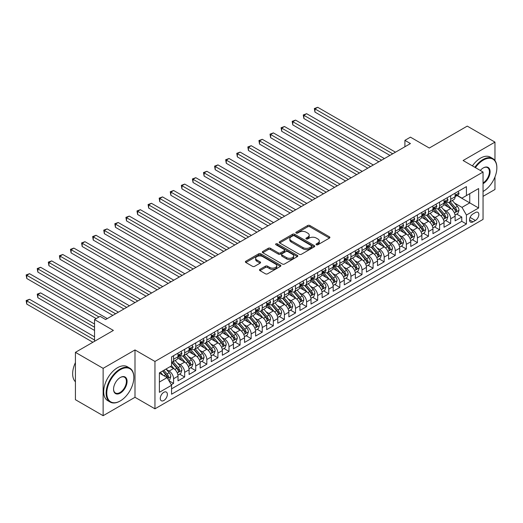 <?xml version="1.0" encoding="UTF-8"?>
<svg xmlns="http://www.w3.org/2000/svg" width="523" height="523" viewBox="0 0 523 523"><rect width="100%" height="100%" fill="white"/><g stroke="black" fill="none" stroke-linecap="round" stroke-linejoin="round"><path stroke-width="0.78" d="M316.369 244.751A1.079 0.621 0 0 0 317.892 244.751L329.457 238.076A1.536 0.889 0 0 0 329.908 237.449A1.536 0.889 0 0 0 329.457 236.821L309.871 225.511A1.536 0.889 0 0 0 307.694 225.511L296.136 232.186A1.079 0.621 0 0 0 295.822 232.63A1.079 0.621 0 0 0 296.136 233.068A1.079 0.621 0 0 0 297.659 233.068L299.156 232.205A4.923 2.844 0 0 1 306.118 232.205L307.746 233.147A4.923 2.844 0 0 1 309.191 235.154A4.923 2.844 0 0 1 307.746 237.167L306.256 238.03A1.079 0.621 0 0 0 305.935 238.468A1.079 0.621 0 0 0 306.256 238.906A1.079 0.621 0 0 0 307.779 238.906L309.27 238.043A4.923 2.844 0 0 1 316.238 238.043L317.866 238.985A4.923 2.844 0 0 1 319.311 240.998A4.923 2.844 0 0 1 317.866 243.005L316.369 243.875A1.079 0.621 0 0 0 316.055 244.313A1.079 0.621 0 0 0 316.369 244.751L316.369 243.875M163.817 400.5A5.014 2.896 120 0 0 167.099 396.081A5.014 2.896 120 0 0 166.327 392.06A5.014 2.896 120 0 0 163.817 392.309A5.014 2.896 120 0 0 160.541 396.728A5.014 2.896 120 0 0 161.313 400.749A5.014 2.896 120 0 0 163.817 400.5M259.931 269.358A1.536 0.889 0 0 0 259.48 269.986A1.536 0.889 0 0 0 259.931 270.613L265.423 273.791A1.536 0.889 0 0 0 267.599 273.791L280.439 266.377A1.536 0.889 0 0 0 280.89 265.749A1.536 0.889 0 0 0 280.439 265.122L260.853 253.812A1.536 0.889 0 0 0 258.682 253.812L245.843 261.225A1.536 0.889 0 0 0 245.392 261.853A1.536 0.889 0 0 0 245.843 262.481L252.478 266.312A1.536 0.889 0 0 0 254.655 266.312L260.147 263.141A1.536 0.889 0 0 0 260.598 262.513A1.536 0.889 0 0 0 260.147 261.886L256.858 259.983A4.119 2.373 0 0 1 255.649 258.303A4.119 2.373 0 0 1 258.192 256.107A4.119 2.373 0 0 1 262.677 256.623L275.569 264.069A4.119 2.373 0 0 1 276.778 265.749A4.119 2.373 0 0 1 274.235 267.946A4.119 2.373 0 0 1 269.75 267.43L267.599 266.187A1.536 0.889 0 0 0 265.423 266.187L259.931 269.358L259.931 270.613M494.967 160.554L494.967 142.119L467.255 126.115L429.291 148.035L410.444 137.157L404.907 140.354L410.444 143.557L105.626 319.546L100.083 316.343L94.539 319.546L94.539 341.303M103.129 368.342L103.129 415.7L134.999 397.297L134.999 349.939L103.129 368.342L75.423 352.339L113.386 330.425L94.539 319.546M134.999 349.939L154.952 361.458L483.049 172.034L483.049 219.392L154.952 408.816L154.952 361.458M494.967 142.119L463.097 160.515L483.049 172.034M299.261 254.25A1.536 0.889 0 0 0 301.438 254.25L314.277 246.843A1.536 0.889 0 0 0 314.728 246.209A1.536 0.889 0 0 0 314.277 245.581L294.691 234.278A1.536 0.889 0 0 0 292.514 234.278L279.681 241.691A1.536 0.889 0 0 0 279.23 242.319A1.536 0.889 0 0 0 279.681 242.947L299.261 254.25M276.353 244.986A1.079 0.621 0 0 1 277.445 245.137L277.445 243.855L297.358 255.355A1.536 0.889 0 0 1 297.809 255.982A1.536 0.889 0 0 1 297.358 256.61L284.519 264.017A1.536 0.889 0 0 1 282.342 264.017L262.762 252.714L262.762 251.458A1.536 0.889 0 0 0 262.311 252.086A1.536 0.889 0 0 0 262.762 252.714M262.762 251.458L268.253 248.288A1.536 0.889 0 0 1 270.43 248.288L278.373 252.871A1.536 0.889 0 0 0 280.55 252.871L284.192 250.765A1.536 0.889 0 0 0 284.643 250.138A1.536 0.889 0 0 0 284.192 249.51L275.922 244.738A1.079 0.621 0 0 1 275.608 244.293A1.079 0.621 0 0 1 276.275 243.725A1.079 0.621 0 0 1 277.445 243.855M103.129 415.7L75.423 399.696L75.423 352.339M483.049 196.354L494.967 189.476L494.967 176.944M171.276 384.738L173.571 383.411L168.975 380.757M166.353 369.454L169.138 371.062A6.269 3.622 60 0 1 173.571 378.737L178.01 376.181L178.01 380.849L184.658 377.011L179.611 374.102M177.441 363.054L180.226 364.662A6.269 3.622 60 0 1 184.658 372.337L189.091 369.781L189.091 374.455L195.739 370.611L190.699 367.702M188.522 356.653L191.307 358.262A6.269 3.622 60 0 1 195.739 365.943L200.178 363.38L200.178 368.055L206.827 364.211L201.78 361.301M199.609 350.253L202.394 351.861A6.269 3.622 60 0 1 206.827 359.543L211.259 356.98L211.259 361.655L217.908 357.81L212.868 354.901M210.691 343.853L213.476 345.461A6.269 3.622 60 0 1 217.908 353.143L222.347 350.58L222.347 355.254L228.996 351.417L223.949 348.501M221.778 337.453L224.563 339.061A6.269 3.622 60 0 1 228.996 346.742L233.428 344.18L233.428 348.854L240.077 345.017L235.036 342.101M232.866 331.059L235.644 332.661A6.269 3.622 60 0 1 240.077 340.342L244.516 337.78L244.516 342.454L251.164 338.616L246.117 335.701M243.947 324.659L246.732 326.26A6.269 3.622 60 0 1 251.164 333.942L255.597 331.386L255.597 336.054L262.245 332.216L257.205 329.3M255.034 318.259L257.813 319.867A6.269 3.622 60 0 1 262.245 327.542L266.684 324.986L266.684 329.653L273.333 325.816L268.286 322.907M266.115 311.858L268.9 313.467A6.269 3.622 60 0 1 273.333 321.142L277.765 318.585L277.765 323.253L284.414 319.416L279.374 316.507M277.203 305.458L279.982 307.066A6.269 3.622 60 0 1 284.414 314.741L288.853 312.185L288.853 316.853L295.502 313.016L290.461 310.106M288.284 299.058L291.069 300.666A6.269 3.622 60 0 1 295.502 308.348L299.934 305.785L299.934 310.459L306.589 306.615L301.542 303.706M299.372 292.658L302.15 294.266A6.269 3.622 60 0 1 306.589 301.948L311.022 299.385L311.022 304.059L317.67 300.215L312.63 297.306M310.453 286.258L313.238 287.866A6.269 3.622 60 0 1 317.67 295.547L322.103 292.985L322.103 297.659L328.758 293.815L323.711 290.906M321.54 279.857L324.319 281.466A6.269 3.622 60 0 1 328.758 289.147L333.19 286.584L333.19 291.259L339.839 287.421L334.798 284.505M332.621 273.457L335.406 275.065A6.269 3.622 60 0 1 339.839 282.747L344.271 280.184L344.271 284.858L350.926 281.021L345.88 278.105M343.709 267.063L346.488 268.665A6.269 3.622 60 0 1 350.926 276.347L355.359 273.784L355.359 278.458L362.008 274.621L356.967 271.705M354.79 260.663L357.575 262.265A6.269 3.622 60 0 1 362.008 269.946L366.44 267.39L366.44 272.058L373.095 268.221L368.048 265.305M365.878 254.263L368.656 255.871A6.269 3.622 60 0 1 373.095 263.546L377.528 260.99L377.528 265.658L384.176 261.82L379.136 258.911M376.959 247.863L379.744 249.471A6.269 3.622 60 0 1 384.176 257.146L388.609 254.59L388.609 259.258L395.264 255.42L390.217 252.511M388.046 241.463L390.825 243.071A6.269 3.622 60 0 1 395.264 250.746L399.696 248.19L399.696 252.864L406.345 249.02L401.304 246.111M399.127 235.062L401.912 236.671A6.269 3.622 60 0 1 406.345 244.352L410.777 241.789L410.777 246.464L417.432 242.62L412.385 239.711M410.215 228.662L412.993 230.27A6.269 3.622 60 0 1 417.432 237.952L421.865 235.389L421.865 240.064L428.514 236.219L423.473 233.31M421.296 222.262L424.081 223.87A6.269 3.622 60 0 1 428.514 231.552L432.946 228.989L432.946 233.663L439.601 229.819L434.554 226.91M432.384 215.862L435.162 217.47A6.269 3.622 60 0 1 439.601 225.151L444.034 222.589L444.034 227.263L450.682 223.426L450.682 218.751A6.269 3.622 -120 0 0 446.25 211.07L443.465 209.468M445.642 220.51L450.682 223.426M178.01 376.181A6.269 3.622 -120 0 0 173.571 368.499L170.25 366.577M189.091 369.781A6.269 3.622 -120 0 0 184.658 362.099L177.8 358.144M200.178 363.38A6.269 3.622 -120 0 0 195.739 355.699L188.888 351.744M211.259 356.98A6.269 3.622 -120 0 0 206.827 349.299L199.969 345.343M222.347 350.58A6.269 3.622 -120 0 0 217.908 342.905L211.057 338.943M233.428 344.18A6.269 3.622 -120 0 0 228.996 336.505L222.138 332.543M244.516 337.78A6.269 3.622 -120 0 0 240.077 330.105L233.225 326.143M255.597 331.386A6.269 3.622 -120 0 0 251.164 323.704L244.306 319.743M266.684 324.986A6.269 3.622 -120 0 0 262.245 317.304L255.394 313.349M277.765 318.585A6.269 3.622 -120 0 0 273.333 310.904L266.475 306.949M288.853 312.185A6.269 3.622 -120 0 0 284.414 304.504L277.563 300.548M299.934 305.785A6.269 3.622 -120 0 0 295.502 298.103L288.644 294.148M311.022 299.385A6.269 3.622 -120 0 0 306.589 291.703L299.731 287.748M322.103 292.985A6.269 3.622 -120 0 0 317.67 285.303L310.812 281.348M333.19 286.584A6.269 3.622 -120 0 0 328.758 278.909L321.9 274.948M344.271 280.184A6.269 3.622 -120 0 0 339.839 272.509L332.981 268.547M355.359 273.784A6.269 3.622 -120 0 0 350.926 266.109L344.069 262.147M366.44 267.39A6.269 3.622 -120 0 0 362.008 259.709L355.156 255.754M377.528 260.99A6.269 3.622 -120 0 0 373.095 253.309L366.237 249.353M388.609 254.59A6.269 3.622 -120 0 0 384.176 246.908L377.325 242.953M399.696 248.19A6.269 3.622 -120 0 0 395.264 240.508L388.406 236.553M410.777 241.789A6.269 3.622 -120 0 0 406.345 234.108L399.494 230.153M421.865 235.389A6.269 3.622 -120 0 0 417.432 227.708L410.575 223.752M432.946 228.989A6.269 3.622 -120 0 0 428.514 221.314L421.662 217.352M444.034 222.589A6.269 3.622 -120 0 0 439.601 214.914L432.743 210.952M475.4 212.541L472.962 213.953A4.857 2.805 120 0 0 469.791 218.235A4.857 2.805 120 0 0 470.537 222.125A4.857 2.805 120 0 0 472.962 221.889L475.4 220.477A4.857 2.805 120 0 0 478.578 216.195A4.857 2.805 120 0 0 477.832 212.305A4.857 2.805 120 0 0 475.4 212.541M159.384 382.065L167.144 377.586L171.577 385.268L171.577 394.224L466.424 224.001L466.424 215.038L461.992 207.363L454.552 203.068M171.577 385.268L159.384 392.309L159.384 372.853L171.577 365.812L171.577 356.849L466.424 186.626L466.424 195.582L478.617 188.548L478.617 207.997L466.424 215.038M180.167 355.411L180.226 355.444A6.269 3.622 60 0 0 183.357 355.758L187.79 353.195A6.269 3.622 -120 0 0 189.091 350.325L189.091 346.742M191.248 349.011L191.307 349.044A6.269 3.622 60 0 0 194.445 349.357L198.877 346.795A6.269 3.622 -120 0 0 200.178 343.925L200.178 340.342M202.336 342.611L202.394 342.643A6.269 3.622 60 0 0 205.526 342.957L209.958 340.395A6.269 3.622 -120 0 0 211.259 337.525L211.259 333.942M213.417 336.211L213.476 336.243A6.269 3.622 60 0 0 216.614 336.557L221.046 333.994A6.269 3.622 -120 0 0 222.347 331.124L222.347 327.542M224.504 329.81L224.563 329.85A6.269 3.622 60 0 0 227.695 330.157L232.127 327.601A6.269 3.622 -120 0 0 233.428 324.724L233.428 321.142M235.585 323.417L235.644 323.449A6.269 3.622 60 0 0 238.782 323.757L243.215 321.2A6.269 3.622 -120 0 0 244.516 318.33L244.516 314.741M246.673 317.016L246.732 317.049A6.269 3.622 60 0 0 249.863 317.356L254.296 314.8A6.269 3.622 -120 0 0 255.597 311.93L255.597 308.341M257.754 310.616L257.813 310.649A6.269 3.622 60 0 0 260.951 310.956L265.383 308.4A6.269 3.622 -120 0 0 266.684 305.53L266.684 301.948M268.842 304.216L268.9 304.249A6.269 3.622 60 0 0 272.032 304.563L276.471 302A6.269 3.622 -120 0 0 277.765 299.13L277.765 295.547M279.923 297.816L279.982 297.849A6.269 3.622 60 0 0 283.12 298.162L287.552 295.6A6.269 3.622 -120 0 0 288.853 292.73L288.853 289.147M291.01 291.416L291.069 291.448A6.269 3.622 60 0 0 294.201 291.762L298.64 289.199A6.269 3.622 -120 0 0 299.934 286.329L299.934 282.747M302.091 285.015L302.15 285.048A6.269 3.622 60 0 0 305.288 285.362L309.721 282.799A6.269 3.622 -120 0 0 311.022 279.929L311.022 276.347M313.179 278.615L313.238 278.648A6.269 3.622 60 0 0 316.369 278.962L320.808 276.399A6.269 3.622 -120 0 0 322.103 273.529L322.103 269.946M324.26 272.215L324.319 272.254A6.269 3.622 60 0 0 327.457 272.561L331.889 269.999A6.269 3.622 -120 0 0 333.19 267.129L333.19 263.546M335.348 265.821L335.406 265.854A6.269 3.622 60 0 0 338.538 266.161L342.977 263.605A6.269 3.622 -120 0 0 344.271 260.735L344.271 257.146M346.429 259.421L346.488 259.454A6.269 3.622 60 0 0 349.625 259.761L354.058 257.205A6.269 3.622 -120 0 0 355.359 254.335L355.359 250.746M357.516 253.021L357.575 253.054A6.269 3.622 60 0 0 360.707 253.361L365.146 250.805A6.269 3.622 -120 0 0 366.44 247.935L366.44 244.352M368.604 246.621L368.656 246.653A6.269 3.622 60 0 0 371.794 246.961L376.227 244.404A6.269 3.622 -120 0 0 377.528 241.534L377.528 237.952M379.685 240.22L379.744 240.253A6.269 3.622 60 0 0 382.875 240.567L387.314 238.004A6.269 3.622 -120 0 0 388.609 235.134L388.609 231.552M390.773 233.82L390.825 233.853A6.269 3.622 60 0 0 393.963 234.167L398.395 231.604A6.269 3.622 -120 0 0 399.696 228.734L399.696 225.151M401.854 227.42L401.912 227.453A6.269 3.622 60 0 0 405.044 227.767L409.483 225.204A6.269 3.622 -120 0 0 410.777 222.334L410.777 218.751M412.941 221.02L412.993 221.052A6.269 3.622 60 0 0 416.131 221.366L420.564 218.804A6.269 3.622 -120 0 0 421.865 215.934L421.865 212.351M424.022 214.62L424.081 214.652A6.269 3.622 60 0 0 427.219 214.966L431.652 212.403A6.269 3.622 -120 0 0 432.946 209.533L432.946 205.951M435.11 208.219L435.162 208.259A6.269 3.622 60 0 0 438.3 208.566L442.733 206.01A6.269 3.622 -120 0 0 444.034 203.133L444.034 199.551M171.577 388.851L461.77 221.314L461.77 217.025L455.115 220.863L455.115 216.189A6.269 3.622 -120 0 0 450.682 208.514L443.831 204.552M446.191 201.826L446.25 201.858A6.269 3.622 -120 0 0 449.388 202.166A6.269 3.622 -120 0 0 450.682 199.296L450.682 195.713M449.388 202.166L453.82 199.609A6.269 3.622 -120 0 0 455.115 196.74L455.115 193.15M173.571 355.699L173.571 359.281A6.269 3.622 60 0 1 172.276 362.158A6.269 3.622 60 0 1 171.577 362.406M172.276 362.158L176.709 359.595A6.269 3.622 -120 0 0 178.01 356.725L178.01 353.143M184.658 349.299L184.658 352.888A6.269 3.622 60 0 1 183.357 355.758M195.739 342.905L195.739 346.488A6.269 3.622 60 0 1 194.445 349.357M206.827 336.505L206.827 340.087A6.269 3.622 60 0 1 205.526 342.957M217.908 330.105L217.908 333.687A6.269 3.622 60 0 1 216.614 336.557M228.996 323.704L228.996 327.287A6.269 3.622 60 0 1 227.695 330.157M240.077 317.304L240.077 320.887A6.269 3.622 60 0 1 238.782 323.757M251.164 310.904L251.164 314.486A6.269 3.622 60 0 1 249.863 317.356M262.245 304.504L262.245 308.086A6.269 3.622 60 0 1 260.951 310.956M273.333 298.103L273.333 301.686A6.269 3.622 60 0 1 272.032 304.563M284.414 291.703L284.414 295.292A6.269 3.622 60 0 1 283.12 298.162M295.502 285.303L295.502 288.892A6.269 3.622 60 0 1 294.201 291.762M306.589 278.909L306.589 282.492A6.269 3.622 60 0 1 305.288 285.362M317.67 272.509L317.67 276.092A6.269 3.622 60 0 1 316.369 278.962M328.758 266.109L328.758 269.691A6.269 3.622 60 0 1 327.457 272.561M339.839 259.709L339.839 263.291A6.269 3.622 60 0 1 338.538 266.161M350.926 253.309L350.926 256.891A6.269 3.622 60 0 1 349.625 259.761M362.008 246.908L362.008 250.491A6.269 3.622 60 0 1 360.707 253.361M373.095 240.508L373.095 244.091A6.269 3.622 60 0 1 371.794 246.961M384.176 234.108L384.176 237.69A6.269 3.622 60 0 1 382.875 240.567M395.264 227.708L395.264 231.297A6.269 3.622 60 0 1 393.963 234.167M406.345 221.307L406.345 224.897A6.269 3.622 60 0 1 405.044 227.767M417.432 214.914L417.432 218.496A6.269 3.622 60 0 1 416.131 221.366M428.514 208.514L428.514 212.096A6.269 3.622 60 0 1 427.219 214.966M439.601 202.113L439.601 205.696A6.269 3.622 60 0 1 438.3 208.566M439.601 225.151L439.601 229.819M428.514 231.552L428.514 236.219M417.432 237.952L417.432 242.62M406.345 244.352L406.345 249.02M395.264 250.746L395.264 255.42M384.176 257.146L384.176 261.82M373.095 263.546L373.095 268.221M362.008 269.946L362.008 274.621M350.926 276.347L350.926 281.021M339.839 282.747L339.839 287.421M328.758 289.147L328.758 293.815M317.67 295.547L317.67 300.215M306.589 301.948L306.589 306.615M295.502 308.348L295.502 313.016M284.414 314.741L284.414 319.416M273.333 321.142L273.333 325.816M262.245 327.542L262.245 332.216M251.164 333.942L251.164 338.616M240.077 340.342L240.077 345.017M228.996 346.742L228.996 351.417M217.908 353.143L217.908 357.81M206.827 359.543L206.827 364.211M195.739 365.943L195.739 370.611M184.658 372.337L184.658 377.011M173.571 378.737L173.571 383.411M167.144 377.586L159.384 373.108M461.992 207.363L469.746 202.878L469.746 193.667L478.617 188.548M457.056 195.55L478.617 207.997M457.279 195.425L461.992 198.145L466.424 195.582M134.999 397.297L154.952 408.816M404.907 140.354L404.907 146.754M456.723 214.11L461.77 217.025M461.77 221.314L466.424 224.001M316.801 244.901L317.866 244.287A4.923 2.844 0 0 0 319.311 242.28L319.311 240.998M309.191 235.154L309.191 236.435A4.923 2.844 0 0 1 307.746 238.449L306.681 239.063M329.431 238.089L309.871 226.792A1.536 0.889 0 0 0 307.694 226.792L296.567 233.219M314.258 246.849L294.691 235.559A1.536 0.889 0 0 0 292.514 235.559L279.7 242.96M311.558 246.653A1.079 0.621 0 0 0 311.871 246.209A1.079 0.621 0 0 0 311.558 245.771L294.364 235.847A1.079 0.621 0 0 0 292.841 235.847L291.265 236.756A4.923 2.844 0 0 0 289.82 238.769A4.923 2.844 0 0 0 291.265 240.776L303.013 247.562A4.923 2.844 0 0 0 309.982 247.562L311.558 246.653L311.558 247.935A1.079 0.621 0 0 0 311.871 247.49L311.871 246.209M289.82 238.769L289.82 240.05A4.923 2.844 0 0 0 291.265 242.057L291.265 240.776M311.558 247.935L309.982 248.843A4.923 2.844 0 0 1 303.013 248.843L291.265 242.057M262.781 252.727L268.253 249.563L268.253 248.288M284.643 250.138L284.643 251.419A1.536 0.889 0 0 1 284.192 252.047L280.55 254.152A1.536 0.889 0 0 1 278.373 254.152L270.43 249.563A1.536 0.889 0 0 0 268.253 249.563M277.445 245.137L297.339 256.616M286.617 257.63A4.119 2.373 0 0 0 291.102 258.146A4.119 2.373 0 0 0 293.638 255.95A4.119 2.373 0 0 0 292.435 254.27L287.892 251.648A1.536 0.889 0 0 0 285.715 251.648L282.074 253.747A1.536 0.889 0 0 0 281.622 254.381A1.536 0.889 0 0 0 282.074 255.008L286.617 257.63L286.617 258.911A4.119 2.373 0 0 0 291.102 259.421A4.119 2.373 0 0 0 293.638 257.231L293.638 255.95M281.622 254.381L281.622 255.655A1.536 0.889 0 0 0 282.074 256.283L282.074 255.008M286.617 258.911L282.074 256.283M276.778 265.749L276.778 267.031A4.119 2.373 0 0 1 274.235 269.221A4.119 2.373 0 0 1 269.75 268.711L267.599 267.469A1.536 0.889 0 0 0 265.423 267.469L259.951 270.626M255.649 258.303L255.649 259.585A4.119 2.373 0 0 0 256.858 261.265L256.858 259.983M260.127 263.154L256.858 261.265M280.42 266.39L260.853 255.093A1.536 0.889 0 0 0 258.682 255.093L245.862 262.494M455.023 215.09L457.887 213.443L458.998 210.239A4.151 2.399 -120 0 0 457.377 206.337L452.317 200.472M451.297 208.919L445.511 202.218M448.008 206.964L444.648 203.074A9.957 5.746 -120 0 0 444.334 202.728M314.957 137.699L367.774 168.197L292.788 124.899L292.788 121.702L295.554 120.1L373.311 164.993M448.819 202.394L453.944 208.324A4.151 2.399 60 0 1 455.422 211.187C456.049 212.018 456.494 211.763 456.756 210.416A4.151 2.399 -120 0 0 455.272 207.553L450.205 201.688M449.12 202.296L454.624 208.67A2.118 1.223 60 0 1 455.16 209.494L456.756 210.416M455.422 211.187L455.723 211.678M458.056 191.457L458.998 193.092A4.151 2.399 60 0 1 458.135 194.929L456.03 196.145A4.151 2.399 -120 0 0 456.756 195.184L456.664 194.818M392.714 153.795L314.957 108.902L317.723 107.3L395.486 152.193M455.258 196.334L455.272 196.334A4.151 2.399 -120 0 0 456.03 196.145M456.219 194.876L456.756 195.184C456.494 194.563 456.049 194.818 455.422 195.955A4.151 2.399 60 0 1 455.115 196.543M389.942 155.396L314.957 112.105L314.957 108.902L314.343 108.549L317.723 107.3M314.957 112.105L314.343 108.549M483.049 191.49L483.049 191.49A19.122 11.042 120 0 0 483.324 191.326A19.122 11.042 120 0 0 483.33 191.326A19.122 11.042 120 0 0 496.85 167.909A19.122 11.042 120 0 0 483.324 160.097A19.122 11.042 120 0 0 475.414 167.621M474.838 167.295A19.593 11.31 -60 0 1 482.997 159.522A19.593 11.31 -60 0 1 492.79 158.554A19.593 11.31 -60 0 1 496.85 167.523A19.593 11.31 -60 0 1 496.85 167.72M480.317 170.459A9.564 5.518 -60 0 1 483.324 167.909A9.564 5.518 -60 0 1 490.09 171.812A9.564 5.518 -60 0 1 483.324 183.521A9.564 5.518 -60 0 1 483.049 183.678M472.4 165.889A19.593 11.31 -60 0 1 480.559 158.116A19.593 11.31 -60 0 1 490.352 157.142L492.79 158.554M483.049 182.913A9.094 5.25 120 0 0 488.946 174.898A9.094 5.25 120 0 0 487.541 167.648A9.094 5.25 120 0 0 483.16 168.007M119.983 401.108L120.31 400.912A19.122 11.042 120 0 0 133.836 377.488A19.122 11.042 120 0 0 120.31 369.683A19.122 11.042 120 0 0 106.79 393.106A19.122 11.042 120 0 0 120.31 400.912L119.983 401.108A19.593 11.31 -60 0 1 110.183 402.076A19.593 11.31 -60 0 1 107.176 386.373A19.593 11.31 -60 0 1 119.983 369.107A19.593 11.31 -60 0 1 129.776 368.14A19.593 11.31 -60 0 1 133.836 377.109A19.593 11.31 -60 0 1 133.836 377.299M120.31 393.106A9.564 5.518 -60 0 1 113.55 389.204A9.564 5.518 -60 0 1 120.31 377.488L120.31 377.488A9.564 5.518 -60 0 1 127.076 381.398A9.564 5.518 -60 0 1 120.31 393.106M113.55 389.007A9.094 5.25 120 0 0 115.433 392.982A9.094 5.25 120 0 0 119.983 392.531A9.094 5.25 120 0 0 125.919 384.516A9.094 5.25 120 0 0 124.526 377.233A9.094 5.25 120 0 0 120.146 377.593M110.183 402.076L107.745 400.67A19.593 11.31 -60 0 1 104.737 384.967A19.593 11.31 -60 0 1 117.544 367.702A19.593 11.31 -60 0 1 127.337 366.728L129.776 368.14M75.423 381.777A19.593 11.31 -60 0 1 75.423 362.583M443.942 221.491L446.805 219.837L447.91 216.64A4.151 2.399 -120 0 0 446.296 212.737L441.229 206.873M440.216 215.319L434.43 208.618M436.921 213.364L433.56 209.475A9.957 5.746 -120 0 0 433.253 209.128M303.87 144.1L356.686 174.597L281.701 131.299L281.701 128.102L284.473 126.501L362.23 171.394M437.738 208.795L442.857 214.724A4.151 2.399 60 0 1 444.341 217.581C444.962 218.418 445.406 218.163 445.668 216.816A4.151 2.399 -120 0 0 444.19 213.953L439.124 208.089M438.039 208.697L443.543 215.071A2.118 1.223 60 0 1 444.073 215.894L445.668 216.816M444.341 217.581L444.642 218.078M432.854 227.891L435.718 226.237L436.829 223.04A4.151 2.399 -120 0 0 435.208 219.137L430.148 213.273M429.128 221.719L423.342 215.012M425.84 219.765L422.479 215.875A9.957 5.746 -120 0 0 422.166 215.528M292.788 150.5L345.605 180.991L270.62 137.699L270.62 134.503L273.385 132.901L351.142 177.794M426.65 215.188L431.776 221.124A4.151 2.399 60 0 1 433.253 223.981C433.881 224.818 434.325 224.563 434.587 223.216A4.151 2.399 -120 0 0 433.103 220.353L428.036 214.489M426.951 215.097L432.456 221.464A2.118 1.223 60 0 1 432.992 222.295L434.587 223.216M433.253 223.981L433.554 224.478M421.773 234.291L424.637 232.637L425.742 229.44A4.151 2.399 -120 0 0 424.127 225.537L419.06 219.673M418.047 228.113L412.255 221.412M414.752 226.165L411.392 222.275A9.957 5.746 -120 0 0 411.085 221.929M281.701 156.9L334.517 187.391L259.532 144.1L259.532 140.903L262.304 139.301L340.061 184.194M415.569 221.589L420.688 227.525A4.151 2.399 60 0 1 422.172 230.382C422.793 231.218 423.238 230.963 423.499 229.617A4.151 2.399 -120 0 0 422.022 226.753L416.955 220.889M415.87 221.497L421.375 227.865A2.118 1.223 60 0 1 421.904 228.695L423.499 229.617M422.172 230.382L422.473 230.878M410.686 240.691L413.549 239.037L414.661 235.84A4.151 2.399 -120 0 0 413.039 231.937L407.979 226.073M406.959 234.513L401.174 227.812M403.671 232.565L400.311 228.675A9.957 5.746 -120 0 0 399.997 228.329M270.62 163.3L323.436 193.791L248.451 150.5L248.451 147.303L251.217 145.701L328.974 190.594M404.482 227.989L409.607 233.918A4.151 2.399 60 0 1 411.085 236.782C411.712 237.619 412.157 237.364 412.418 236.017A4.151 2.399 -120 0 0 410.934 233.153L405.868 227.289M404.782 227.891L410.287 234.265A2.118 1.223 60 0 1 410.823 235.095L412.418 236.017M411.085 236.782L411.385 237.272M446.969 197.857L447.91 199.485A4.151 2.399 60 0 1 447.054 201.329L444.949 202.545A4.151 2.399 -120 0 0 445.668 201.584L445.583 201.218M381.627 160.195L303.87 115.302L306.641 113.7L384.398 158.593M444.171 202.734L444.19 202.734A4.151 2.399 -120 0 0 444.949 202.545M445.132 201.277L445.668 201.584C445.406 200.956 444.962 201.218 444.341 202.355A4.151 2.399 60 0 1 444.034 202.944M378.855 161.797L303.87 118.505L303.87 115.302L303.262 114.949L306.641 113.7M303.87 118.505L303.262 114.949M435.888 204.258L436.829 205.885A4.151 2.399 60 0 1 435.966 207.723L433.861 208.939A4.151 2.399 -120 0 0 434.587 207.984L434.495 207.618M370.546 166.595L292.174 121.349L295.554 120.1M433.09 209.135L433.103 209.135A4.151 2.399 -120 0 0 433.861 208.939M434.051 207.677L434.587 207.984C434.325 207.356 433.881 207.618 433.253 208.755A4.151 2.399 60 0 1 432.946 209.344M292.788 124.899L292.174 121.349M424.8 210.658L425.742 212.286A4.151 2.399 60 0 1 424.885 214.123L422.78 215.339A4.151 2.399 -120 0 0 423.499 214.384L423.414 214.018M359.458 172.995L281.093 127.749L284.473 126.501M422.002 215.535L422.022 215.535A4.151 2.399 -120 0 0 422.78 215.339M422.963 214.077L423.499 214.384C423.238 213.757 422.793 214.012 422.172 215.149A4.151 2.399 60 0 1 421.865 215.744M281.701 131.299L281.093 127.749M413.719 217.058L414.661 218.686A4.151 2.399 60 0 1 413.798 220.523L411.693 221.739A4.151 2.399 -120 0 0 412.418 220.784L412.327 220.418M348.377 179.396L270.005 134.15L273.385 132.901M410.921 221.935L410.934 221.935A4.151 2.399 -120 0 0 411.693 221.739M411.882 220.477L412.418 220.784C412.157 220.157 411.712 220.412 411.085 221.549A4.151 2.399 60 0 1 410.777 222.144M270.62 137.699L270.005 134.15M399.605 247.091L402.468 245.437L403.573 242.234A4.151 2.399 -120 0 0 401.958 238.338L396.892 232.474M395.878 240.913L390.086 234.212M392.583 238.965L389.223 235.075A9.957 5.746 -120 0 0 388.916 234.729M259.532 169.7L312.349 200.191L237.364 156.9L237.364 153.697L240.135 152.101L317.892 196.994M393.401 234.389L398.519 240.319A4.151 2.399 60 0 1 400.003 243.182C400.625 244.019 401.069 243.764 401.331 242.417A4.151 2.399 -120 0 0 399.853 239.554L394.787 233.689M393.701 234.291L399.206 240.665A2.118 1.223 60 0 1 399.735 241.495L401.331 242.417M400.003 243.182L400.304 243.672M402.632 223.452L403.573 225.086A4.151 2.399 60 0 1 402.717 226.923L400.605 228.139A4.151 2.399 -120 0 0 401.331 227.185L401.246 226.812M337.289 185.796L258.924 140.55L262.304 139.301M399.834 228.335L399.853 228.335A4.151 2.399 -120 0 0 400.605 228.139M400.795 226.871L401.331 227.185C401.069 226.557 400.625 226.812 400.003 227.95A4.151 2.399 60 0 1 399.696 228.544M259.532 144.1L258.924 140.55M388.517 253.492L391.381 251.838L392.492 248.634A4.151 2.399 -120 0 0 390.871 244.738L385.811 238.874M384.791 247.314L379.005 240.613M381.496 245.365L378.142 241.476A9.957 5.746 -120 0 0 377.828 241.129M248.451 176.101L301.268 206.592L226.282 163.3L226.282 160.097L229.048 158.502L306.805 203.395M382.313 240.789L387.438 246.719A4.151 2.399 60 0 1 388.916 249.582C389.543 250.419 389.981 250.164 390.25 248.811A4.151 2.399 -120 0 0 388.766 245.954L383.699 240.09M382.614 240.691L388.118 247.065A2.118 1.223 60 0 1 388.654 247.895L390.25 248.811M388.916 249.582L389.217 250.072M391.55 229.852L392.492 231.486A4.151 2.399 60 0 1 391.629 233.323L389.524 234.539A4.151 2.399 -120 0 0 390.25 233.585L390.158 233.212M326.208 192.196L247.837 146.95L251.217 145.701M388.752 234.735L388.766 234.735A4.151 2.399 -120 0 0 389.524 234.539M389.713 233.271L390.25 233.585C389.988 232.957 389.543 233.212 388.916 234.35A4.151 2.399 60 0 1 388.609 234.945M248.451 150.5L247.837 146.95M377.436 259.892L380.299 258.238L381.404 255.034A4.151 2.399 -120 0 0 379.79 251.138L374.723 245.274M373.71 253.714L367.917 247.013M370.415 251.766L367.054 247.876A9.957 5.746 -120 0 0 366.747 247.529M237.364 182.501L290.18 212.992L215.195 169.7L215.195 166.497L217.967 164.902L295.724 209.788M371.232 247.189L376.351 253.119A4.151 2.399 60 0 1 377.835 255.982C378.456 256.819 378.9 256.558 379.162 255.211A4.151 2.399 -120 0 0 377.684 252.354L372.618 246.49M371.533 247.091L377.037 253.465A2.118 1.223 60 0 1 377.567 254.296L379.162 255.211M377.835 255.982L378.136 256.473M380.463 236.252L381.404 237.887A4.151 2.399 60 0 1 380.548 239.724L378.436 240.94A4.151 2.399 -120 0 0 379.162 239.985L379.077 239.612M315.121 198.59L236.756 153.35L240.135 152.101M377.665 241.136L377.684 241.136A4.151 2.399 -120 0 0 378.436 240.94M378.626 239.671L379.162 239.985C378.9 239.357 378.456 239.612 377.835 240.75A4.151 2.399 60 0 1 377.528 241.338M237.364 156.9L236.756 153.35M366.348 266.292L369.212 264.638L370.323 261.435A4.151 2.399 -120 0 0 368.702 257.538L363.642 251.674M362.622 260.114L356.836 253.413M359.327 258.159L355.973 254.27A9.957 5.746 -120 0 0 355.66 253.923M226.276 188.895L279.099 219.392L204.107 176.101L204.107 172.897L206.879 171.296L284.636 216.189M360.144 253.59L365.27 259.519A4.151 2.399 60 0 1 366.747 262.383C367.375 263.219 367.813 262.958 368.081 261.611A4.151 2.399 -120 0 0 366.597 258.754L361.53 252.89M360.445 253.492L365.95 259.866A2.118 1.223 60 0 1 366.486 260.689L368.081 261.611M366.747 262.383L367.048 262.873M369.382 242.652L370.323 244.287A4.151 2.399 60 0 1 369.46 246.124L367.355 247.34A4.151 2.399 -120 0 0 368.081 246.379L367.989 246.013M304.04 204.99L225.668 159.75L229.048 158.502M366.577 247.536L366.597 247.536A4.151 2.399 -120 0 0 367.355 247.34M367.545 246.072L368.081 246.379C367.819 245.758 367.375 246.013 366.747 247.15A4.151 2.399 60 0 1 366.44 247.739M226.282 163.3L225.668 159.75M355.267 272.692L358.131 271.038L359.236 267.835A4.151 2.399 -120 0 0 357.621 263.932L352.554 258.074M351.541 266.514L345.749 259.813M348.246 264.56L344.886 260.67A9.957 5.746 -120 0 0 344.579 260.323M215.195 195.295L268.011 225.792L193.026 182.494L193.026 179.297L195.798 177.696L273.555 222.589M349.063 259.99L354.182 265.919A4.151 2.399 60 0 1 355.666 268.783C356.287 269.613 356.732 269.358 356.993 268.011A4.151 2.399 -120 0 0 355.516 265.148L350.449 259.29M349.364 259.892L354.869 266.266A2.118 1.223 60 0 1 355.398 267.09L356.993 268.011M355.666 268.783L355.967 269.273M358.294 249.053L359.236 250.687A4.151 2.399 60 0 1 358.379 252.524L356.268 253.74A4.151 2.399 -120 0 0 356.993 252.779L356.908 252.413M292.952 211.39L214.587 166.144L217.967 164.902M355.496 253.93L355.516 253.93A4.151 2.399 -120 0 0 356.268 253.74M356.457 252.472L356.993 252.779C356.732 252.158 356.287 252.413 355.666 253.55A4.151 2.399 60 0 1 355.359 254.139M215.195 169.7L214.587 166.144M344.18 279.086L347.043 277.432L348.155 274.235A4.151 2.399 -120 0 0 346.533 270.332L341.467 264.468M340.453 272.914L334.668 266.214M337.158 270.96L333.805 267.07A9.957 5.746 -120 0 0 333.491 266.723M204.107 201.695L256.93 232.192L181.939 188.895L181.939 185.698L184.711 184.096L262.468 228.989M337.976 266.39L343.101 272.32A4.151 2.399 60 0 1 344.579 275.183C345.206 276.013 345.644 275.758 345.912 274.412A4.151 2.399 -120 0 0 344.428 271.548L339.362 265.684M338.276 266.292L343.781 272.666A2.118 1.223 60 0 1 344.317 273.49L345.912 274.412M344.579 275.183L344.879 275.673M347.213 255.453L348.155 257.081A4.151 2.399 60 0 1 347.292 258.924L345.187 260.14A4.151 2.399 -120 0 0 345.912 259.179L345.821 258.813M281.864 217.79L203.499 172.544L206.879 171.296M344.409 260.33L344.428 260.33A4.151 2.399 -120 0 0 345.187 260.14M345.376 258.872L345.912 259.179C345.651 258.558 345.206 258.813 344.579 259.951A4.151 2.399 60 0 1 344.271 260.539M204.107 176.101L203.499 172.544M333.092 285.486L335.962 283.832L337.067 280.635A4.151 2.399 -120 0 0 335.452 276.732L330.386 270.868M329.372 279.315L323.58 272.607M326.077 277.36L322.717 273.47A9.957 5.746 -120 0 0 322.41 273.124M193.026 208.095L245.843 238.593L170.858 195.295L170.858 192.098L173.629 190.496L251.386 235.389M326.888 272.784L332.013 278.72A4.151 2.399 60 0 1 333.497 281.577C334.119 282.413 334.563 282.159 334.825 280.812A4.151 2.399 -120 0 0 333.347 277.948L328.281 272.084M327.195 272.692L332.7 279.06A2.118 1.223 60 0 1 333.229 279.89L334.825 280.812M333.497 281.577L333.798 282.074M336.126 261.853L337.067 263.481A4.151 2.399 60 0 1 336.211 265.324L334.099 266.54A4.151 2.399 -120 0 0 334.825 265.579L334.74 265.213M270.783 224.19L192.418 178.944L195.798 177.696M333.328 266.73L333.347 266.73A4.151 2.399 -120 0 0 334.099 266.54M334.289 265.272L334.825 265.579C334.563 264.952 334.119 265.213 333.497 266.351A4.151 2.399 60 0 1 333.19 266.939M193.026 182.494L192.418 178.944M322.011 291.886L324.875 290.232L325.986 287.035A4.151 2.399 -120 0 0 324.365 283.133L319.298 277.268M318.285 285.708L312.499 279.007M314.99 283.76L311.636 279.87A9.957 5.746 -120 0 0 311.322 279.524M181.939 214.495L234.755 244.986L159.77 201.695L159.77 198.498L162.542 196.896L240.299 241.789M315.807 279.184L320.932 285.12A4.151 2.399 60 0 1 322.41 287.977C323.037 288.814 323.476 288.559 323.744 287.212A4.151 2.399 -120 0 0 322.26 284.349L317.193 278.484M316.108 279.092L321.612 285.46A2.118 1.223 60 0 1 322.148 286.29L323.744 287.212M322.41 287.977L322.711 288.474M325.045 268.253L325.986 269.881A4.151 2.399 60 0 1 325.123 271.718L323.018 272.934A4.151 2.399 -120 0 0 323.744 271.98L323.652 271.614M259.696 230.591L181.331 185.345L184.711 184.096M322.24 273.13L322.26 273.13A4.151 2.399 -120 0 0 323.018 272.934M323.201 271.672L323.744 271.98C323.482 271.352 323.037 271.607 322.41 272.751A4.151 2.399 60 0 1 322.103 273.339M181.939 188.895L181.331 185.345M310.924 298.287L313.793 296.633L314.898 293.436A4.151 2.399 -120 0 0 313.284 289.533L308.217 283.669M307.204 292.109L301.411 285.408M303.909 290.16L300.548 286.271A9.957 5.746 -120 0 0 300.241 285.924M170.858 220.896L223.674 251.386L148.689 208.095L148.689 204.898L151.461 203.297L229.218 248.19M304.719 285.584L309.845 291.514A4.151 2.399 60 0 1 311.329 294.377C311.95 295.214 312.394 294.959 312.656 293.612A4.151 2.399 -120 0 0 311.172 290.749L306.112 284.885M305.027 285.486L310.525 291.86A2.118 1.223 60 0 1 311.061 292.69L312.656 293.612M311.329 294.377L311.63 294.874M313.957 274.653L314.898 276.281A4.151 2.399 60 0 1 314.042 278.118L311.93 279.334A4.151 2.399 -120 0 0 312.656 278.38L312.571 278.014M248.615 236.991L170.25 191.745L173.629 190.496M311.159 279.53L311.172 279.53A4.151 2.399 -120 0 0 311.93 279.334M312.12 278.073L312.656 278.38C312.394 277.752 311.95 278.007 311.329 279.145A4.151 2.399 60 0 1 311.022 279.74M170.858 195.295L170.25 191.745M299.842 304.687L302.706 303.033L303.817 299.836A4.151 2.399 -120 0 0 302.196 295.933L297.129 290.069M296.116 298.509L290.33 291.808M292.821 296.561L289.461 292.671A9.957 5.746 -120 0 0 289.154 292.324M159.77 227.296L212.586 257.787L137.601 214.495L137.601 211.299L140.373 209.697L218.13 254.59M293.638 291.984L298.764 297.914A4.151 2.399 60 0 1 300.241 300.777C300.869 301.614 301.307 301.359 301.575 300.012A4.151 2.399 -120 0 0 300.091 297.149L295.024 291.285M293.939 291.886L299.444 298.26A2.118 1.223 60 0 1 299.98 299.091L301.575 300.012M300.241 300.777L300.542 301.268M302.869 281.047L303.817 282.682A4.151 2.399 60 0 1 302.954 284.519L300.849 285.735A4.151 2.399 -120 0 0 301.575 284.78L301.483 284.407M237.527 243.391L159.162 198.145L162.542 196.896M300.071 285.931L300.091 285.931A4.151 2.399 -120 0 0 300.849 285.735M301.032 284.466L301.575 284.78C301.313 284.152 300.869 284.407 300.241 285.545A4.151 2.399 60 0 1 299.934 286.14M159.77 201.695L159.162 198.145M288.755 311.087L291.625 309.433L292.73 306.23A4.151 2.399 -120 0 0 291.115 302.333L286.048 296.469M285.035 304.909L279.243 298.208M281.74 302.961L278.38 299.071A9.957 5.746 -120 0 0 278.073 298.725M148.689 233.696L201.505 264.187L126.52 220.896L126.52 217.692L129.292 216.097L207.049 260.99M282.551 298.385L287.676 304.314A4.151 2.399 60 0 1 289.16 307.178C289.781 308.014 290.226 307.759 290.487 306.413A4.151 2.399 -120 0 0 289.003 303.549L283.943 297.685M282.858 298.287L288.356 304.661A2.118 1.223 60 0 1 288.892 305.491L290.487 306.413M289.16 307.178L289.461 307.668M291.788 287.447L292.73 289.082A4.151 2.399 60 0 1 291.873 290.919L289.762 292.135A4.151 2.399 -120 0 0 290.487 291.18L290.402 290.808M226.446 249.791L148.081 204.545L151.461 203.297M288.99 292.331L289.003 292.331A4.151 2.399 -120 0 0 289.762 292.135M289.951 290.866L290.487 291.18C290.226 290.553 289.781 290.808 289.16 291.945A4.151 2.399 60 0 1 288.853 292.54M148.689 208.095L148.081 204.545M277.674 317.487L280.537 315.833L281.649 312.63A4.151 2.399 -120 0 0 280.027 308.733L274.961 302.869M273.947 311.309L268.162 304.608M270.653 309.361L267.292 305.471A9.957 5.746 -120 0 0 266.985 305.125M137.601 240.096L190.418 270.587L115.433 227.296L115.433 224.092L118.205 222.497L195.962 267.39M271.47 304.785L276.589 310.714A4.151 2.399 60 0 1 278.073 313.578C278.7 314.415 279.138 314.16 279.4 312.806A4.151 2.399 -120 0 0 277.922 309.949L272.856 304.085M271.77 304.687L277.275 311.061A2.118 1.223 60 0 1 277.811 311.891L279.4 312.806M278.073 313.578L278.373 314.068M280.701 293.848L281.649 295.482A4.151 2.399 60 0 1 280.786 297.319L278.681 298.535A4.151 2.399 -120 0 0 279.4 297.58L279.315 297.208M215.358 256.185L136.993 210.946L140.373 209.697M277.903 298.731L277.922 298.731A4.151 2.399 -120 0 0 278.681 298.535M278.864 297.267L279.4 297.58C279.145 296.953 278.7 297.208 278.073 298.345A4.151 2.399 60 0 1 277.765 298.94M137.601 214.495L136.993 210.946M266.586 323.887L269.456 322.233L270.561 319.03A4.151 2.399 -120 0 0 268.946 315.134L263.88 309.27M262.866 317.709L257.074 311.008M259.571 315.755L256.211 311.871A9.957 5.746 -120 0 0 255.904 311.525M126.52 246.496L179.337 276.987L104.352 233.696L104.352 230.493L107.123 228.891L184.881 273.784M260.382 311.185L265.507 317.115A4.151 2.399 60 0 1 266.992 319.978C267.613 320.815 268.057 320.553 268.319 319.207A4.151 2.399 -120 0 0 266.835 316.35L261.775 310.485M260.683 311.087L266.187 317.461A2.118 1.223 60 0 1 266.723 318.285L268.319 319.207M266.992 319.978L267.292 320.468M269.62 300.248L270.561 301.882A4.151 2.399 60 0 1 269.698 303.719L267.593 304.935A4.151 2.399 -120 0 0 268.319 303.981L268.234 303.608M204.277 262.585L125.912 217.346L129.292 216.097M266.822 305.131L266.835 305.131A4.151 2.399 -120 0 0 267.593 304.935M267.783 303.667L268.319 303.981C268.057 303.353 267.613 303.608 266.992 304.746A4.151 2.399 60 0 1 266.684 305.334M126.52 220.896L125.912 217.346M255.505 330.288L258.369 328.634L259.473 325.43A4.151 2.399 -120 0 0 257.859 321.534L252.792 315.67M251.779 324.11L245.993 317.409M248.484 322.155L245.124 318.265A9.957 5.746 -120 0 0 244.816 317.919M115.433 252.89L168.249 283.388L93.264 240.096L93.264 236.893L96.036 235.291L173.793 280.184M249.301 317.585L254.42 323.515A4.151 2.399 60 0 1 255.904 326.378C256.525 327.208 256.97 326.953 257.231 325.607A4.151 2.399 -120 0 0 255.754 322.75L250.687 316.886M249.602 317.487L255.106 323.861A2.118 1.223 60 0 1 255.636 324.685L257.231 325.607M255.904 326.378L256.205 326.868M258.532 306.648L259.473 308.282A4.151 2.399 60 0 1 258.617 310.119L256.512 311.335A4.151 2.399 -120 0 0 257.231 310.374L257.146 310.008M193.19 268.985L114.825 223.739L118.205 222.497M255.734 311.531L255.754 311.531A4.151 2.399 -120 0 0 256.512 311.335M256.695 310.067L257.231 310.374C256.97 309.753 256.531 310.008 255.904 311.146A4.151 2.399 60 0 1 255.597 311.734M115.433 227.296L114.825 223.739M244.418 336.681L247.287 335.034L248.392 331.83A4.151 2.399 -120 0 0 246.778 327.928L241.711 322.063M240.698 330.51L234.905 323.809M237.403 328.555L234.043 324.665A9.957 5.746 -120 0 0 233.735 324.319M104.352 259.29L157.168 289.788L82.183 246.49L82.183 243.293L84.955 241.691L162.712 286.584M238.213 323.985L243.339 329.915A4.151 2.399 60 0 1 244.816 332.778C245.444 333.609 245.888 333.354 246.15 332.007A4.151 2.399 -120 0 0 244.666 329.144L239.606 323.279M238.514 323.887L244.019 330.261A2.118 1.223 60 0 1 244.555 331.085L246.15 332.007M244.816 332.778L245.124 333.269M247.451 313.048L248.392 314.683A4.151 2.399 60 0 1 247.529 316.52L245.424 317.736A4.151 2.399 -120 0 0 246.15 316.775L246.065 316.408M182.109 275.386L103.744 230.14L107.123 228.891M244.653 317.925L244.666 317.925A4.151 2.399 -120 0 0 245.424 317.736M245.614 316.467L246.15 316.775C245.888 316.154 245.444 316.408 244.816 317.546A4.151 2.399 60 0 1 244.516 318.134M104.352 233.696L103.744 230.14M233.336 343.081L236.2 341.427L237.305 338.231A4.151 2.399 -120 0 0 235.69 334.328L230.623 328.464M229.61 336.91L223.824 330.209M226.315 334.955L222.955 331.066A9.957 5.746 -120 0 0 222.648 330.719M93.264 265.691L146.08 296.188L71.095 252.89L71.095 249.693L73.867 248.092L151.624 292.985M227.132 330.386L232.251 336.315A4.151 2.399 60 0 1 233.735 339.172C234.356 340.009 234.801 339.754 235.062 338.407A4.151 2.399 -120 0 0 233.585 335.544L228.518 329.68M227.433 330.288L232.938 336.662A2.118 1.223 60 0 1 233.467 337.485L235.062 338.407M233.735 339.172L234.036 339.669M236.363 319.448L237.305 321.076A4.151 2.399 60 0 1 236.448 322.92L234.343 324.136A4.151 2.399 -120 0 0 235.062 323.175L234.977 322.809M171.021 281.786L92.656 236.54L96.036 235.291M233.565 324.325L233.585 324.325A4.151 2.399 -120 0 0 234.343 324.136M234.526 322.868L235.062 323.175C234.801 322.547 234.363 322.809 233.735 323.946A4.151 2.399 60 0 1 233.428 324.535M93.264 240.096L92.656 236.54M222.249 349.482L225.112 347.828L226.224 344.631A4.151 2.399 -120 0 0 224.609 340.728L219.542 334.864M218.529 343.31L212.737 336.603M215.234 341.356L211.874 337.466A9.957 5.746 -120 0 0 211.567 337.119M82.183 272.091L134.999 302.582L60.014 259.29L60.014 256.093L62.786 254.492L140.543 299.385M216.045 336.779L221.17 342.715A4.151 2.399 60 0 1 222.648 345.572C223.275 346.409 223.72 346.154 223.981 344.807A4.151 2.399 -120 0 0 222.497 341.944L217.437 336.08M216.345 336.688L221.85 343.055A2.118 1.223 60 0 1 222.386 343.886L223.981 344.807M222.648 345.572L222.955 346.069M225.282 325.849L226.224 327.476A4.151 2.399 60 0 1 225.361 329.313L223.256 330.529A4.151 2.399 -120 0 0 223.981 329.575L223.896 329.209M159.94 288.186L81.575 242.94L84.955 241.691M222.484 330.726L222.497 330.726A4.151 2.399 -120 0 0 223.256 330.529M223.445 329.268L223.981 329.575C223.72 328.947 223.275 329.209 222.648 330.346A4.151 2.399 60 0 1 222.347 330.935M82.183 246.49L81.575 242.94M211.168 355.882L214.031 354.228L215.136 351.031A4.151 2.399 -120 0 0 213.521 347.128L208.455 341.264M207.441 349.704L201.656 343.003M204.147 347.756L200.786 343.866A9.957 5.746 -120 0 0 200.479 343.519M71.095 278.491L123.912 308.982L48.927 265.691L48.927 262.494L51.699 260.892L129.456 305.785M204.964 343.18L210.083 349.116A4.151 2.399 60 0 1 211.567 351.972C212.188 352.809 212.632 352.554 212.894 351.208A4.151 2.399 -120 0 0 211.416 348.344L206.35 342.48M205.264 343.088L210.769 349.456A2.118 1.223 60 0 1 211.299 350.286L212.894 351.208M211.567 351.972L211.867 352.469M214.195 332.249L215.136 333.877A4.151 2.399 60 0 1 214.28 335.714L212.175 336.93A4.151 2.399 -120 0 0 212.894 335.975L212.809 335.609M148.852 294.586L70.487 249.34L73.867 248.092M211.397 337.126L211.416 337.126A4.151 2.399 -120 0 0 212.175 336.93M212.358 335.668L212.894 335.975C212.632 335.348 212.194 335.603 211.567 336.74A4.151 2.399 60 0 1 211.259 337.335M71.095 252.89L70.487 249.34M200.08 362.282L202.944 360.628L204.055 357.431A4.151 2.399 -120 0 0 202.434 353.528L197.374 347.664M196.36 356.104L190.568 349.403M193.065 354.156L189.705 350.266A9.957 5.746 -120 0 0 189.398 349.92M60.014 284.891L112.831 315.382L37.846 272.091L37.846 268.894L40.617 267.292L118.375 312.185M193.876 349.58L199.001 355.509A4.151 2.399 60 0 1 200.479 358.373C201.107 359.209 201.551 358.955 201.813 357.608A4.151 2.399 -120 0 0 200.329 354.744L195.269 348.88M194.177 349.482L199.681 355.856A2.118 1.223 60 0 1 200.217 356.686L201.813 357.608M200.479 358.373L200.786 358.87M203.114 338.649L204.055 340.277A4.151 2.399 60 0 1 203.192 342.114L201.087 343.33A4.151 2.399 -120 0 0 201.813 342.375L201.728 342.009M137.771 300.987L59.406 255.74L62.786 254.492M200.316 343.526L200.329 343.526A4.151 2.399 -120 0 0 201.087 343.33M201.277 342.068L201.813 342.375C201.551 341.748 201.107 342.003 200.479 343.14A4.151 2.399 60 0 1 200.178 343.735M60.014 259.29L59.406 255.74M188.999 368.682L191.863 367.028L192.967 363.831A4.151 2.399 -120 0 0 191.353 359.929L186.286 354.064M185.273 362.504L179.487 355.803M181.978 360.556L178.618 356.666A9.957 5.746 -120 0 0 178.31 356.32M48.927 291.291L96.206 318.585L26.758 278.491L26.758 275.288L29.53 273.692L107.287 318.585M182.795 355.98L187.914 361.909A4.151 2.399 60 0 1 189.398 364.773C190.019 365.61 190.464 365.355 190.725 364.008A4.151 2.399 -120 0 0 189.248 361.145L184.181 355.28M183.096 355.882L188.6 362.256A2.118 1.223 60 0 1 189.13 363.086L190.725 364.008M189.398 364.773L189.699 365.263M192.026 345.043L192.967 346.677A4.151 2.399 60 0 1 192.111 348.514L190.006 349.73A4.151 2.399 -120 0 0 190.725 348.776L190.64 348.403M126.684 307.387L48.319 262.141L51.699 260.892M189.228 349.926L189.248 349.926A4.151 2.399 -120 0 0 190.006 349.73M190.189 348.462L190.725 348.776C190.464 348.148 190.026 348.403 189.398 349.541A4.151 2.399 60 0 1 189.091 350.135M48.927 265.691L48.319 262.141M177.912 375.083L180.775 373.429L181.886 370.225A4.151 2.399 -120 0 0 180.265 366.329L175.205 360.465M174.192 368.905L171.537 365.839M170.897 366.956L170.465 366.453M94.539 324.025L40.617 292.887L37.846 294.488L37.846 297.692L94.539 330.425M171.707 362.38L176.833 368.31A4.151 2.399 60 0 1 178.31 371.173C178.938 372.01 179.382 371.755 179.644 370.408A4.151 2.399 -120 0 0 178.16 367.545L173.1 361.681M172.008 362.282L177.513 368.656A2.118 1.223 60 0 1 178.049 369.486L179.644 370.408M178.31 371.173L178.618 371.663M37.846 297.692L37.238 294.135L94.539 327.221M37.238 294.135L40.617 292.887M180.945 351.443L181.886 353.077A4.151 2.399 60 0 1 181.023 354.914L178.918 356.13A4.151 2.399 -120 0 0 179.644 355.176L179.552 354.803M115.603 313.787L37.238 268.541L40.617 267.292M178.147 356.326L178.16 356.326A4.151 2.399 -120 0 0 178.918 356.13M179.108 354.862L179.644 355.176C179.382 354.548 178.938 354.803 178.31 355.941A4.151 2.399 60 0 1 178.01 356.536M37.846 272.091L37.238 268.541M168.752 380.371L169.694 379.829L170.799 376.625A4.151 2.399 -120 0 0 169.184 372.729L165.994 369.035M163.019 375.207L160.45 372.232M159.809 373.357L159.384 372.86M94.539 336.825L29.53 299.287L26.758 300.888L26.758 304.092L92.878 342.264M162.561 371.016L165.745 374.71A4.151 2.399 60 0 1 167.229 377.573C167.85 378.41 168.295 378.149 168.556 376.802A4.151 2.399 -120 0 0 167.079 373.945L163.889 370.251M162.816 370.872L166.432 375.056A2.118 1.223 60 0 1 166.961 375.887L168.556 376.802M167.229 377.573L167.53 378.064M26.758 304.092L26.15 300.535L94.539 340.022M26.15 300.535L29.53 299.287M98.978 316.984L26.15 274.941L29.53 273.692M26.758 278.491L26.15 274.941M169.138 371.062L173.571 368.499M180.226 364.662L184.658 362.099M191.307 358.262L195.739 355.699M202.394 351.861L206.827 349.299M213.476 345.461L217.908 342.905M224.563 339.061L228.996 336.505M235.644 332.661L240.077 330.105M246.732 326.26L251.164 323.704M257.813 319.867L262.245 317.304M268.9 313.467L273.333 310.904M279.982 307.066L284.414 304.504M291.069 300.666L295.502 298.103M302.15 294.266L306.589 291.703M313.238 287.866L317.67 285.303M324.319 281.466L328.758 278.909M335.406 275.065L339.839 272.509M346.488 268.665L350.926 266.109M357.575 262.265L362.008 259.709M368.656 255.871L373.095 253.309M379.744 249.471L384.176 246.908M390.825 243.071L395.264 240.508M401.912 236.671L406.345 234.108M412.993 230.27L417.432 227.708M424.081 223.87L428.514 221.314M435.162 217.47L439.601 214.914M446.25 211.07L450.682 208.514M450.682 199.296L455.115 196.74M173.571 359.281L178.01 356.725M184.658 352.888L189.091 350.325M195.739 346.488L200.178 343.925M206.827 340.087L211.259 337.525M217.908 333.687L222.347 331.124M228.996 327.287L233.428 324.724M240.077 320.887L244.516 318.33M251.164 314.486L255.597 311.93M262.245 308.086L266.684 305.53M273.333 301.686L277.765 299.13M284.414 295.292L288.853 292.73M295.502 288.892L299.934 286.329M306.589 282.492L311.022 279.929M317.67 276.092L322.103 273.529M328.758 269.691L333.19 267.129M339.839 263.291L344.271 260.735M350.926 256.891L355.359 254.335M362.008 250.491L366.44 247.935M373.095 244.091L377.528 241.534M384.176 237.69L388.609 235.134M395.264 231.297L399.696 228.734M406.345 224.897L410.777 222.334M417.432 218.496L421.865 215.934M428.514 212.096L432.946 209.533M439.601 205.696L444.034 203.133M450.682 218.751L455.115 216.189M470.085 217.411L475.4 220.477M469.53 219.902L472.962 221.889M317.866 244.287L317.866 243.005M306.256 238.906L306.256 238.03M307.746 238.449L307.746 237.167M296.136 233.068L296.136 232.186M307.694 226.792L307.694 225.511M309.871 226.792L309.871 225.511M329.457 238.076L329.457 236.821M279.681 242.947L279.681 241.691M292.514 235.559L292.514 234.278M294.691 235.559L294.691 234.278M314.277 246.843L314.277 245.581M303.013 248.843L303.013 247.562M309.982 248.843L309.982 247.562M270.43 249.563L270.43 248.288M278.373 254.152L278.373 252.871M280.55 254.152L280.55 252.871M284.192 252.047L284.192 250.765M297.358 256.61L297.358 255.355M265.423 267.469L265.423 266.187M267.599 267.469L267.599 266.187M269.75 268.711L269.75 267.43M260.147 263.141L260.147 261.886M245.843 262.481L245.843 261.225M258.682 255.093L258.682 253.812M260.853 255.093L260.853 253.812M280.439 266.377L280.439 265.122M454.389 212.966L458.972 210.318M455.272 207.553L457.377 206.337M451.964 209.468L453.944 208.324M458.972 193.039L455.115 195.262M443.308 219.366L447.884 216.718M444.19 213.953L446.296 212.737M440.876 215.868L442.857 214.724M432.22 225.759L436.803 223.118M433.103 220.353L435.208 219.137M429.795 222.268L431.776 221.124M421.139 232.16L425.715 229.519M422.022 226.753L424.127 225.537M418.707 228.669L420.688 227.525M410.052 238.56L414.634 235.919M410.934 233.153L413.039 231.937M407.626 235.062L409.607 233.918M447.884 199.44L444.034 201.662M436.803 205.84L432.946 208.062M425.715 212.24L421.865 214.463M414.634 218.64L410.777 220.863M398.971 244.96L403.547 242.319M399.853 239.554L401.958 238.338M396.539 241.463L398.519 240.319M403.547 225.04L399.696 227.263M387.883 251.36L392.459 248.719M388.766 245.954L390.871 244.738M385.458 247.863L387.438 246.719M392.459 231.441L388.609 233.663M376.802 257.761L381.378 255.119M377.684 252.354L379.79 251.138M374.37 254.263L376.351 253.119M381.378 237.841L377.528 240.064M365.714 264.161L370.291 261.513M366.597 258.754L368.702 257.538M363.289 260.663L365.27 259.519M370.291 244.234L366.44 246.464M354.633 270.561L359.209 267.913M355.516 265.148L357.621 263.932M352.201 267.063L354.182 265.919M359.209 250.635L355.359 252.857M343.546 276.961L348.122 274.314M344.428 271.548L346.533 270.332M341.12 273.464L343.101 272.32M348.122 257.035L344.271 259.258M332.465 283.355L337.041 280.714M333.347 277.948L335.452 276.732M330.033 279.864L332.013 278.72M337.041 263.435L333.19 265.658M321.377 289.755L325.953 287.114M322.26 284.349L324.365 283.133M318.945 286.264L320.932 285.12M325.953 269.835L322.103 272.058M310.296 296.155L314.872 293.514M311.172 290.749L313.284 289.533M307.864 292.658L309.845 291.514M314.872 276.236L311.022 278.458M299.208 302.556L303.785 299.914M300.091 297.149L302.196 295.933M296.776 299.058L298.764 297.914M303.785 282.636L299.934 284.858M288.127 308.956L292.703 306.315M289.003 303.549L291.115 302.333M285.695 305.458L287.676 304.314M292.703 289.036L288.853 291.259M277.04 315.356L281.616 312.715M277.922 309.949L280.027 308.733M274.608 311.858L276.589 310.714M281.616 295.436L277.765 297.659M265.952 321.756L270.535 319.115M266.835 316.35L268.946 315.134M263.527 318.259L265.507 317.115M270.535 301.83L266.684 304.059M254.871 328.156L259.447 325.509M255.754 322.75L257.859 321.534M252.439 324.659L254.42 323.515M259.447 308.23L255.597 310.459M243.783 334.557L248.366 331.909M244.666 329.144L246.778 327.928M241.358 331.059L243.339 329.915M248.366 314.63L244.516 316.853M232.702 340.957L237.279 338.309M233.585 335.544L235.69 334.328M230.27 337.459L232.251 336.315M237.279 321.03L233.428 323.253M221.615 347.35L226.198 344.709M222.497 341.944L224.609 340.728M219.189 343.859L221.17 342.715M226.198 327.431L222.347 329.653M210.534 353.751L215.11 351.11M211.416 348.344L213.521 347.128M208.102 350.26L210.083 349.116M215.11 333.831L211.259 336.054M199.446 360.151L204.029 357.51M200.329 354.744L202.434 353.528M197.021 356.653L199.001 355.509M204.029 340.231L200.178 342.454M188.365 366.551L192.941 363.91M189.248 361.145L191.353 359.929M185.933 363.054L187.914 361.909M192.941 346.631L189.091 348.854M177.277 372.951L181.86 370.31M178.16 367.545L180.265 366.329M174.852 369.454L176.833 368.31M181.86 353.032L178.01 355.254M167.667 378.502L170.773 376.71M167.079 373.945L169.184 372.729M163.954 375.743L165.745 374.71M496.85 167.909L496.85 167.523M133.836 377.488L133.836 377.109"/></g></svg>
